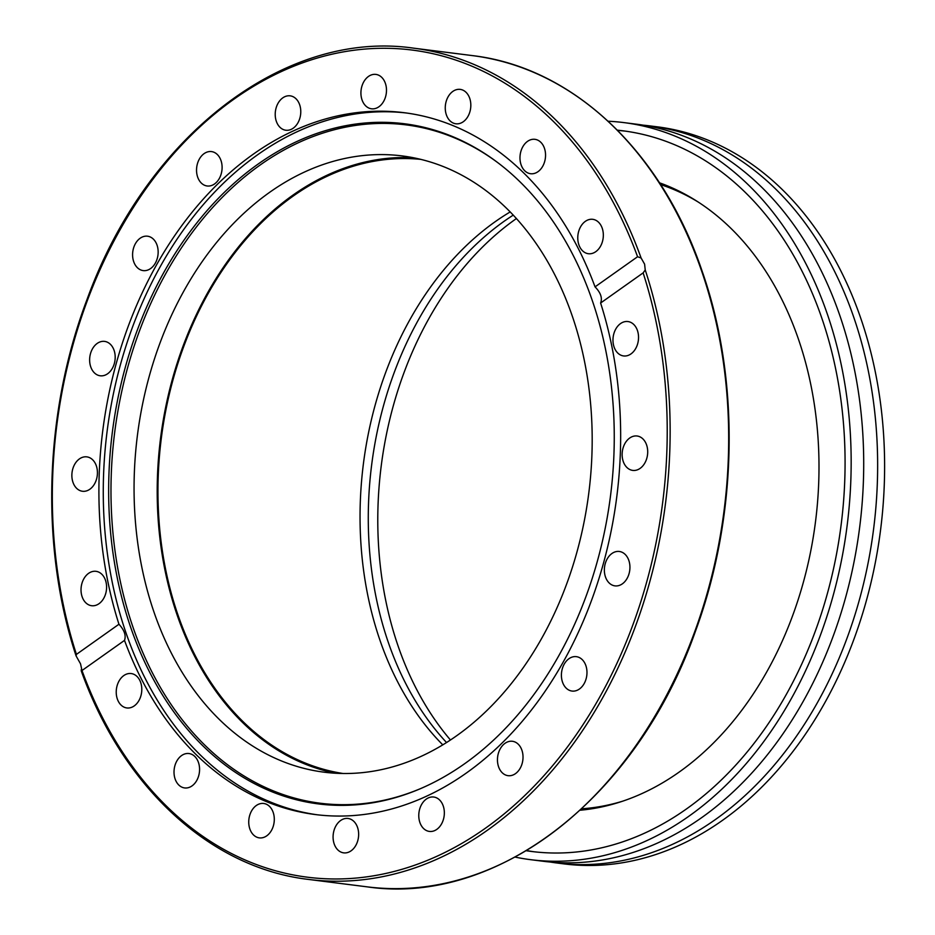 <?xml version="1.0" encoding="UTF-8"?>
<svg xmlns="http://www.w3.org/2000/svg" width="935" height="935" viewBox="0 0 935 935"><rect width="100%" height="100%" fill="white"/><g stroke="black" fill="none" stroke-linecap="round" stroke-linejoin="round"><path stroke-width="1.4" d="M608.159 121.234A371.475 272.12 97.2 0 1 623.82 122.59A371.475 272.12 97.2 0 1 827.276 313.926A371.475 272.12 97.2 0 1 793.546 694.576A371.475 272.12 97.2 0 1 530.589 859.674A371.475 272.12 97.2 0 1 515.091 857.091M530.589 859.674L543.13 861.264A371.475 272.12 -82.8 0 0 806.087 696.154A371.475 272.12 -82.8 0 0 839.829 315.516A371.475 272.12 -82.8 0 0 636.361 124.18L623.82 122.59M617.404 130.175A363.224 266.078 97.2 0 1 622.78 130.783A363.224 266.078 97.2 0 1 821.725 317.865A363.224 266.078 97.2 0 1 788.731 690.053A363.224 266.078 97.2 0 1 531.629 851.481A363.224 266.078 97.2 0 1 526.265 850.733M526.569 850.546A363.224 266.078 -82.8 0 0 534.411 851.82M516.412 218.556A315.75 231.307 -82.8 0 0 398.088 645.991A315.75 231.307 -82.8 0 0 450.46 739.994M643.315 125.185A371.475 272.12 97.2 0 1 650.292 125.945A371.475 272.12 97.2 0 1 853.76 317.269A371.475 272.12 97.2 0 1 820.018 697.919A371.475 272.12 97.2 0 1 557.073 863.017A371.475 272.12 97.2 0 1 550.119 862.023M650.292 125.945L657.27 126.821A371.475 272.12 97.2 0 1 860.726 318.157A371.475 272.12 97.2 0 1 826.996 698.807A371.475 272.12 97.2 0 1 564.039 863.905L557.073 863.017M513.245 215.12A311.624 228.28 -82.8 0 0 388.317 642.438A311.624 228.28 -82.8 0 0 446.544 742.53M580.144 810.236A320.296 234.627 -82.8 0 0 798.396 339.043A320.296 234.627 -82.8 0 0 659.502 182.816M625.562 131.157A363.224 266.078 -82.8 0 0 617.649 130.432M644.601 264.137L645.232 269.97L643.128 272.891L600.609 303.022A353.722 259.124 97.2 0 1 466.32 773.046A353.722 259.124 97.2 0 1 315.399 814.56A353.722 259.124 97.2 0 1 124.507 640.393L81.988 670.524L80.539 663.838L76.086 655.914L76.425 654.383L118.955 624.241A353.722 259.124 97.2 0 1 253.245 154.217A353.722 259.124 97.2 0 1 404.165 112.703A353.722 259.124 97.2 0 1 595.046 286.87L637.577 256.739L641.106 258.002L644.601 264.137M464.695 763.685A342.794 251.106 97.2 0 1 419.453 789.093A342.794 251.106 97.2 0 1 121.971 598.318A342.794 251.106 97.2 0 1 258.212 163.999A342.794 251.106 97.2 0 1 498.6 163.274A342.794 251.106 97.2 0 1 613.524 463.082A342.794 251.106 97.2 0 1 464.695 763.685M420.212 788.766A341.883 250.451 97.2 0 1 124.145 597.687A341.883 250.451 97.2 0 1 260.152 165.004A341.883 250.451 97.2 0 1 499.267 163.777M317.573 814.829A353.722 259.124 97.2 0 1 105.164 533.932A353.722 259.124 97.2 0 1 257.604 154.778A353.722 259.124 97.2 0 1 406.351 112.995M521.905 750.209A17.333 12.704 97.2 0 1 520.339 767.974A17.333 12.704 97.2 0 1 508.067 775.676A17.333 12.704 97.2 0 1 498.565 766.747A17.333 12.704 97.2 0 1 500.143 748.982A17.333 12.704 97.2 0 1 512.415 741.28A17.333 12.704 97.2 0 1 521.905 750.209M444.277 811.054A17.333 12.704 97.2 0 1 429.387 831.425A17.333 12.704 97.2 0 1 418.845 817.412A17.333 12.704 97.2 0 1 433.735 797.029A17.333 12.704 97.2 0 1 444.277 811.054M583.674 661.314A17.333 12.704 97.2 0 1 585.392 680.984A17.333 12.704 97.2 0 1 572.01 691.058A17.333 12.704 97.2 0 1 564.705 686.419A17.333 12.704 97.2 0 1 562.987 666.749A17.333 12.704 97.2 0 1 576.357 656.662A17.333 12.704 97.2 0 1 583.674 661.314M623.516 553.064A17.333 12.704 97.2 0 1 629.173 573.249A17.333 12.704 97.2 0 1 614.973 585.871A17.333 12.704 97.2 0 1 610.777 584.282A17.333 12.704 97.2 0 1 605.12 564.097A17.333 12.704 97.2 0 1 619.321 551.475A17.333 12.704 97.2 0 1 623.516 553.064M637.553 436.072A17.333 12.704 97.2 0 1 647.476 455.111A17.333 12.704 97.2 0 1 632.738 470.399A17.333 12.704 97.2 0 1 632.282 470.328A17.333 12.704 97.2 0 1 622.359 451.289A17.333 12.704 97.2 0 1 637.086 436.002A17.333 12.704 97.2 0 1 637.553 436.072M624.393 321.769A17.333 12.704 97.2 0 1 627.923 321.546A17.333 12.704 97.2 0 1 638.535 337.944A17.333 12.704 97.2 0 1 627.116 355.721A17.333 12.704 97.2 0 1 623.575 355.943A17.333 12.704 97.2 0 1 612.974 339.545A17.333 12.704 97.2 0 1 624.393 321.769M585.333 221.361A17.333 12.704 97.2 0 1 592.732 219.316A17.333 12.704 97.2 0 1 603.239 233.025A17.333 12.704 97.2 0 1 595.77 251.679A17.333 12.704 97.2 0 1 588.372 253.724A17.333 12.704 97.2 0 1 577.865 240.014A17.333 12.704 97.2 0 1 585.333 221.361M524.184 144.656A17.333 12.704 97.2 0 1 534.937 139.327A17.333 12.704 97.2 0 1 545.047 150.43A17.333 12.704 97.2 0 1 541.33 168.394A17.333 12.704 97.2 0 1 530.589 173.723A17.333 12.704 97.2 0 1 520.479 162.62A17.333 12.704 97.2 0 1 524.184 144.656M446.953 99.18A17.333 12.704 97.2 0 1 460.219 89.386A17.333 12.704 97.2 0 1 469.125 114A17.333 12.704 97.2 0 1 455.871 123.782A17.333 12.704 97.2 0 1 446.953 99.18M361.19 89.386A17.333 12.704 97.2 0 1 375.87 74.403A17.333 12.704 97.2 0 1 386.213 93.827A17.333 12.704 97.2 0 1 371.534 108.799A17.333 12.704 97.2 0 1 361.19 89.386M275.287 116.22A17.333 12.704 97.2 0 1 290.177 95.837A17.333 12.704 97.2 0 1 300.708 109.862A17.333 12.704 97.2 0 1 285.818 130.234A17.333 12.704 97.2 0 1 275.287 116.22M197.647 177.054A17.333 12.704 97.2 0 1 199.225 159.301A17.333 12.704 97.2 0 1 211.497 151.587A17.333 12.704 97.2 0 1 220.987 160.516A17.333 12.704 97.2 0 1 219.421 178.281A17.333 12.704 97.2 0 1 207.149 185.983A17.333 12.704 97.2 0 1 197.647 177.054M135.891 265.949A17.333 12.704 97.2 0 1 134.172 246.279A17.333 12.704 97.2 0 1 147.543 236.204A17.333 12.704 97.2 0 1 154.859 240.856A17.333 12.704 97.2 0 1 156.566 260.526A17.333 12.704 97.2 0 1 143.195 270.601A17.333 12.704 97.2 0 1 135.891 265.949M96.036 374.199A17.333 12.704 97.2 0 1 90.391 354.026A17.333 12.704 97.2 0 1 104.591 341.392A17.333 12.704 97.2 0 1 108.787 342.993A17.333 12.704 97.2 0 1 114.432 363.166A17.333 12.704 97.2 0 1 100.232 375.788A17.333 12.704 97.2 0 1 96.036 374.199M82.011 491.191A17.333 12.704 97.2 0 1 72.088 472.163A17.333 12.704 97.2 0 1 86.815 456.864A17.333 12.704 97.2 0 1 87.282 456.934A17.333 12.704 97.2 0 1 97.205 475.973A17.333 12.704 97.2 0 1 82.467 491.261A17.333 12.704 97.2 0 1 82.011 491.191M95.171 605.494A17.333 12.704 97.2 0 1 91.63 605.716A17.333 12.704 97.2 0 1 81.029 589.319A17.333 12.704 97.2 0 1 92.448 571.542A17.333 12.704 97.2 0 1 95.989 571.32A17.333 12.704 97.2 0 1 106.59 587.718A17.333 12.704 97.2 0 1 95.171 605.494M134.231 705.913A17.333 12.704 97.2 0 1 126.833 707.947A17.333 12.704 97.2 0 1 116.326 694.237A17.333 12.704 97.2 0 1 123.782 675.584A17.333 12.704 97.2 0 1 131.18 673.551A17.333 12.704 97.2 0 1 141.699 687.26A17.333 12.704 97.2 0 1 134.231 705.913M195.368 782.607A17.333 12.704 97.2 0 1 184.627 787.936A17.333 12.704 97.2 0 1 174.518 776.833A17.333 12.704 97.2 0 1 178.223 758.881A17.333 12.704 97.2 0 1 188.975 753.54A17.333 12.704 97.2 0 1 199.073 764.655A17.333 12.704 97.2 0 1 195.368 782.607M272.599 828.083A17.333 12.704 97.2 0 1 259.346 837.877A17.333 12.704 97.2 0 1 250.44 813.275A17.333 12.704 97.2 0 1 263.693 803.481A17.333 12.704 97.2 0 1 272.599 828.083M358.374 837.889A17.333 12.704 97.2 0 1 343.694 852.86A17.333 12.704 97.2 0 1 333.351 833.436A17.333 12.704 97.2 0 1 348.03 818.464A17.333 12.704 97.2 0 1 358.374 837.889M118.955 624.241C124.378 630.167 126.237 635.543 124.507 640.393M335.77 773.257A310.595 227.521 97.2 0 1 177.171 615.148A310.595 227.521 97.2 0 1 201.831 303.571A310.595 227.521 97.2 0 1 413.621 157.781M154.03 612.226A310.595 227.521 97.2 0 1 182.243 293.964A310.595 227.521 97.2 0 1 402.097 155.911A310.595 227.521 97.2 0 1 572.22 315.89A310.595 227.521 97.2 0 1 544.006 634.152A310.595 227.521 97.2 0 1 324.153 772.193A310.595 227.521 97.2 0 1 154.03 612.226M643.128 272.891A416.881 305.383 97.2 0 1 485.335 828.281A416.881 305.383 97.2 0 1 81.988 670.524L81.24 669.624M600.609 303.022C602.537 298.031 600.679 292.643 595.046 286.87M581.699 808.798A317.818 232.815 -82.8 0 0 622.535 801.225M420.832 159.382A309.567 226.773 -82.8 0 0 204.66 299.901A309.567 226.773 -82.8 0 0 177.86 614.657A309.567 226.773 -82.8 0 0 343.157 773.502M510.194 211.929A309.567 226.773 -82.8 0 0 379.949 640.218A309.567 226.773 -82.8 0 0 442.781 744.856M698.316 202.1A317.818 232.815 -82.8 0 0 660.648 184.592M367.139 886.847C497.268 905.992 637.074 796.936 695.324 631.592C737.797 516.926 740.45 380.697 702.302 271.676C661.688 151.166 572.524 67.227 472.28 55.586A418.938 306.89 97.2 0 1 701.741 271.36A418.938 306.89 97.2 0 1 663.698 700.642A418.938 306.89 97.2 0 1 367.139 886.847L308.608 879.438A418.938 306.89 -82.8 0 0 603.601 696.084A418.938 306.89 -82.8 0 0 645.232 269.97M641.106 258.002A418.938 306.89 -82.8 0 0 413.749 48.176L472.28 55.586M76.425 654.383A416.881 305.383 97.2 0 1 234.218 98.981A416.881 305.383 97.2 0 1 637.577 256.739M81.181 670.687C122.812 787.363 210.457 867.984 308.608 879.438M76.086 655.914C40.03 546.811 44.226 412.113 87.154 299.153C146.211 136.066 284.789 29.265 413.749 48.176"/></g></svg>
